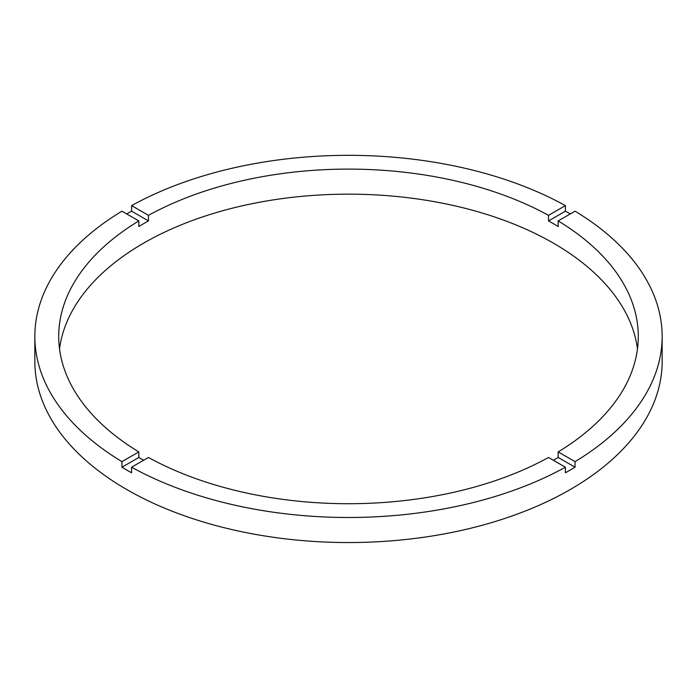 <?xml version="1.0" encoding="UTF-8"?>
<svg xmlns="http://www.w3.org/2000/svg" width="697" height="697" viewBox="0 0 697 697"><rect width="100%" height="100%" fill="white"/><g stroke="black" fill="none" stroke-linecap="round" stroke-linejoin="round"><path stroke-width="1.05" d="M143.591 460.281A289.786 167.306 0 0 1 138.825 457.467L138.825 451.9L121.949 461.641A313.65 181.081 0 0 1 34.85 336.407L34.85 361.464A313.65 181.081 0 0 0 126.715 489.512A313.65 181.081 0 0 0 468.532 528.762A313.65 181.081 0 0 0 662.15 361.464L662.15 336.407A313.65 181.081 0 0 0 575.051 211.174L558.175 220.923A289.786 167.306 0 0 1 638.286 336.407A289.786 167.306 0 0 1 558.175 451.9L558.175 457.467A289.786 167.306 0 0 1 553.409 460.281M34.85 336.407A313.65 181.081 0 0 1 121.949 211.174L138.825 220.923A289.786 167.306 0 0 0 58.714 336.407A289.786 167.306 0 0 0 138.825 451.9M138.825 220.923L138.825 226.49A289.786 167.306 0 0 1 148.47 220.923L148.47 215.356L131.594 205.606A313.65 181.081 0 0 1 565.406 205.606L548.53 215.356A289.786 167.306 0 0 0 148.47 215.356M548.53 215.356L548.53 220.923A289.786 167.306 0 0 1 553.409 223.676A289.786 167.306 0 0 1 558.175 226.49L558.175 220.923M637.476 348.936A289.786 167.306 0 0 0 553.409 243.157A289.786 167.306 0 0 0 247.714 204.604A289.786 167.306 0 0 0 59.524 348.936M138.825 457.467L121.949 467.208A313.65 181.081 0 0 0 126.715 470.022A313.65 181.081 0 0 0 131.594 472.775L131.594 467.208A313.65 181.081 0 0 0 565.406 467.208L565.406 472.775A313.65 181.081 0 0 0 575.051 467.208L558.175 457.467M575.051 467.208L575.051 461.641A313.65 181.081 0 0 0 662.15 336.407M575.051 461.641L558.175 451.9M131.594 467.208L148.47 457.467A289.786 167.306 0 0 0 548.53 457.467L565.406 467.208M121.949 467.208L121.949 461.641M148.47 220.923L131.594 211.174A313.65 181.081 0 0 0 126.715 213.927M131.594 211.174L131.594 205.606M565.406 205.606L565.406 211.174L548.53 220.923M570.285 213.927A313.65 181.081 0 0 0 565.406 211.174"/></g></svg>
